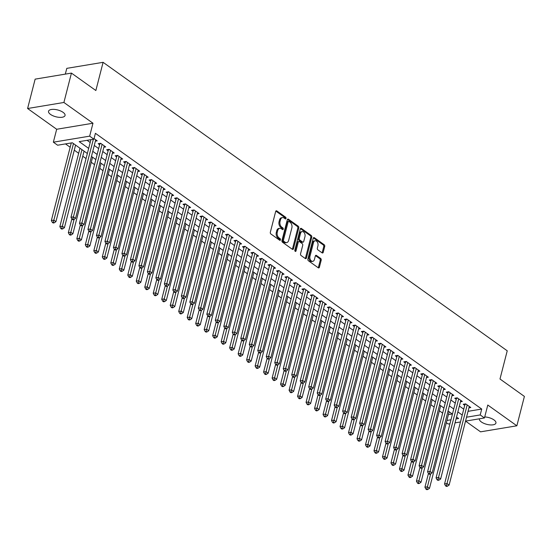 <?xml version="1.0" encoding="UTF-8"?>
<svg xmlns="http://www.w3.org/2000/svg" width="552" height="552" viewBox="0 0 552 552"><rect width="100%" height="100%" fill="white"/><g stroke="black" fill="none" stroke-linecap="round" stroke-linejoin="round"><path stroke-width="0.83" d="M286.033 218.447A0.918 0.607 80.6 0 0 285.66 217.226L276.807 210.905A1.304 0.869 80.6 0 0 276.297 210.767A1.304 0.869 80.6 0 0 275.676 211.464L270.342 232.219A1.304 0.869 80.6 0 0 270.88 233.972L279.74 240.292A0.918 0.607 80.6 0 0 280.154 238.678L279.008 237.857A4.181 2.781 80.6 0 1 277.283 232.268L277.732 230.536A4.181 2.781 80.6 0 1 279.712 228.314A4.181 2.781 80.6 0 1 281.347 228.749L282.493 229.563A0.918 0.607 80.6 0 0 282.907 227.948L281.762 227.134A4.181 2.781 80.6 0 1 280.036 221.538L280.485 219.806A4.181 2.781 80.6 0 1 282.465 217.585A4.181 2.781 80.6 0 1 284.101 218.019L285.246 218.84A0.918 0.607 80.6 0 0 286.033 218.447M285.032 218.689A0.918 0.607 80.6 0 0 284.68 217.391L275.841 211.085M279.526 240.141A0.918 0.607 80.6 0 0 279.167 238.837L278.022 238.022L279.008 237.857M282.279 229.411A0.918 0.607 80.6 0 0 281.927 228.114L280.775 227.3L281.762 227.134M479.419 418.802A8.528 3.526 -165.6 0 0 479.412 418.816A8.528 3.526 -165.6 0 0 481.392 421.983A8.528 3.526 -165.6 0 0 490.155 424.909A8.528 3.526 -165.6 0 0 495.931 423.06A8.528 3.526 -165.6 0 0 493.95 419.893A8.528 3.526 -165.6 0 0 484.725 416.932M63.066 112.325A8.528 3.526 -165.6 0 0 54.303 109.393A8.528 3.526 -165.6 0 0 48.528 111.249A8.528 3.526 -165.6 0 0 50.508 114.409A8.528 3.526 -165.6 0 0 59.271 117.341A8.528 3.526 -165.6 0 0 65.046 115.485A8.528 3.526 -165.6 0 0 63.066 112.325M322.092 252.857A1.304 0.869 80.6 0 0 322.603 252.988A1.304 0.869 80.6 0 0 323.224 252.298L324.721 246.475A1.304 0.869 80.6 0 0 324.183 244.722L314.35 237.705A1.304 0.869 80.6 0 0 313.84 237.567A1.304 0.869 80.6 0 0 313.219 238.264L307.892 259.019A1.304 0.869 80.6 0 0 308.423 260.772L318.262 267.789A1.304 0.869 80.6 0 0 318.773 267.927A1.304 0.869 80.6 0 0 319.387 267.23L321.195 260.199A1.304 0.869 80.6 0 0 320.657 258.446L316.448 255.445A1.304 0.869 80.6 0 0 315.937 255.307A1.304 0.869 80.6 0 0 315.323 256.004L314.426 259.488A3.498 2.325 80.6 0 1 312.77 261.351A3.498 2.325 80.6 0 1 310.445 259.868A3.498 2.325 80.6 0 1 309.969 256.307L313.474 242.645A3.498 2.325 80.6 0 1 315.13 240.782A3.498 2.325 80.6 0 1 317.455 242.266A3.498 2.325 80.6 0 1 317.931 245.826L317.352 248.103A1.304 0.869 80.6 0 0 317.883 249.849L322.092 252.857A1.304 0.869 80.6 0 0 322.244 252.457L323.741 246.634A1.304 0.869 80.6 0 0 323.203 244.888L313.384 237.877L314.35 237.705M468.055 411.33L481.723 409.06L480.212 414.931L484.463 417.961L465.543 421.107L480.557 431.837L516.858 425.799L487.782 405.037L484.463 417.961M71.443 73.099L63.901 102.472L27.6 108.509L35.142 79.136L71.443 73.099L95.855 90.521L103.093 62.321L507.233 350.803L499.988 378.996L524.4 396.426L516.858 425.799M27.6 108.509L56.677 129.265L92.977 123.227L63.901 102.472M92.977 123.227L89.659 136.151L93.909 139.18L79.191 141.629L88.665 148.391M481.723 409.06L95.413 133.308L93.909 139.18M298.798 227.969A1.304 0.869 80.6 0 0 298.266 226.223L288.427 219.206A1.304 0.869 80.6 0 0 287.916 219.068A1.304 0.869 80.6 0 0 287.302 219.765L281.968 240.52A1.304 0.869 80.6 0 0 282.507 242.266L292.339 249.29A1.304 0.869 80.6 0 0 292.85 249.428A1.304 0.869 80.6 0 0 293.471 248.731L298.798 227.969L297.818 228.135A1.304 0.869 80.6 0 0 297.28 226.389L287.468 219.379M301.392 228.452L311.224 235.476A1.304 0.869 80.6 0 1 311.763 237.222L306.429 257.984A1.304 0.869 80.6 0 1 305.808 258.674A1.304 0.869 80.6 0 1 305.297 258.536L301.095 255.535A1.304 0.869 80.6 0 1 300.557 253.789L302.717 245.371A1.304 0.869 80.6 0 0 302.179 243.618L299.384 241.624A1.304 0.869 80.6 0 0 298.873 241.493A1.304 0.869 80.6 0 0 298.259 242.183L296.01 250.953A0.918 0.607 80.6 0 1 294.844 250.118L300.26 229.011A1.304 0.869 80.6 0 1 300.881 228.321A1.304 0.869 80.6 0 1 301.392 228.452L300.44 228.611M95.379 141.16L97.214 140.85L94.054 138.593M103.873 147.218L105.708 146.915L100.616 143.278L98.159 143.686L99.643 144.748M112.36 153.277L114.195 152.973L109.103 149.337L106.653 149.744L108.137 150.806M120.853 159.342L122.689 159.031L117.597 155.395L115.14 155.809L116.624 156.865M129.34 165.4L131.176 165.096L126.084 161.46L123.634 161.867L125.118 162.93M137.834 171.458L139.67 171.154L134.571 167.518L132.121 167.925L133.605 168.988M146.321 177.523L148.157 177.213L143.065 173.576L140.608 173.99L142.099 175.046M154.815 183.581L156.651 183.278L151.552 179.642L149.102 180.049L150.586 181.111M163.302 189.64L165.138 189.336L160.045 185.7L157.589 186.107L159.079 187.169M171.796 195.705L173.632 195.394L168.532 191.758L166.083 192.172L167.566 193.228M180.283 201.763L182.119 201.459L177.026 197.823L174.57 198.23L176.06 199.293M188.77 207.821L190.612 207.517L185.513 203.881L183.064 204.288L184.547 205.351M197.264 213.886L199.1 213.576L194.007 209.939L191.551 210.353L193.041 211.409M205.751 219.944L207.593 219.641L202.494 216.004L200.045 216.412L201.528 217.474M214.245 226.003L216.08 225.699L210.988 222.063L208.532 222.47L210.022 223.532M222.732 232.068L224.574 231.757L219.475 228.121L217.026 228.535L218.509 229.591M231.226 238.126L233.061 237.822L227.969 234.186L225.513 234.593L227.003 235.656M239.713 244.184L241.555 243.88L236.456 240.244L234.007 240.651L235.49 241.714M248.207 250.249L250.042 249.939L244.95 246.302L242.494 246.716L243.984 247.772M256.694 256.307L258.529 256.004L253.437 252.367L250.987 252.775L252.471 253.837M265.188 262.366L267.023 262.062L261.931 258.426L259.474 258.833L260.965 259.895M273.675 268.431L275.51 268.12L270.418 264.484L267.968 264.898L269.452 265.954M282.169 274.489L284.004 274.185L278.912 270.549L276.455 270.956L277.939 272.019M290.656 280.547L292.491 280.243L287.399 276.607L284.949 277.014L286.433 278.077M299.149 286.612L300.985 286.302L295.893 282.665L293.436 283.079L294.92 284.135M307.637 292.67L309.472 292.367L304.38 288.73L301.93 289.138L303.414 290.2M316.13 298.729L317.966 298.425L312.874 294.789L310.417 295.196L311.901 296.258M324.617 304.794L326.453 304.483L321.361 300.847L318.911 301.261L320.395 302.317M333.111 310.852L334.947 310.548L329.854 306.912L327.398 307.319L328.882 308.382M341.598 316.91L343.434 316.606L338.341 312.97L335.892 313.377L337.375 314.44M350.092 322.975L351.928 322.665L346.828 319.028L344.379 319.442L345.862 320.498M358.579 329.033L360.415 328.73L355.322 325.093L352.866 325.501L354.356 326.563M367.073 335.092L368.908 334.788L363.809 331.152L361.36 331.559L362.843 332.621M375.56 341.157L377.396 340.846L372.303 337.21L369.847 337.624L371.337 338.68M384.054 347.215L385.889 346.911L380.79 343.275L378.341 343.682L379.824 344.745M392.541 353.273L394.376 352.969L389.284 349.333L386.828 349.74L388.318 350.803M401.028 359.338L402.87 359.028L397.771 355.391L395.322 355.805L396.805 356.861M409.522 365.396L411.357 365.093L406.265 361.457L403.809 361.864L405.299 362.926M418.009 371.455L419.851 371.151L414.752 367.515L412.303 367.922L413.786 368.984M426.503 377.52L428.338 377.209L423.246 373.573L420.79 373.987L422.28 375.043M434.99 383.578L436.832 383.274L431.733 379.638L429.283 380.045L430.767 381.108M443.484 389.636L445.319 389.332L440.227 385.696L437.77 386.103L439.261 387.166M451.971 395.701L453.813 395.391L448.714 391.754L446.264 392.168L447.748 393.224M460.465 401.759L462.3 401.456L457.208 397.819L454.751 398.227L456.242 399.289M87.085 140.311L90.169 142.513M94.282 145.445L98.663 148.578M102.769 151.51L107.15 154.636M111.262 157.568L115.644 160.694M119.749 163.627L124.131 166.759M128.236 169.692L132.625 172.817M136.73 175.75L141.112 178.876M145.217 181.808L149.606 184.941M153.711 187.873L158.093 190.999M162.198 193.931L166.587 197.057M170.692 199.99L175.074 203.122M179.179 206.055L183.568 209.18M187.673 212.113L192.055 215.239M196.16 218.171L200.548 221.304M204.654 224.236L209.035 227.362M213.141 230.294L217.529 233.42M221.635 236.353L226.016 239.485M230.122 242.418L234.51 245.543M238.616 248.476L242.997 251.602M247.103 254.534L251.484 257.667M255.597 260.599L259.978 263.725M264.084 266.657L268.465 269.783M272.578 272.716L276.959 275.848M281.065 278.781L285.446 281.906M289.558 284.839L293.94 287.965M298.045 290.897L302.427 294.03M306.539 296.962L310.921 300.088M315.026 303.02L319.408 306.146M323.52 309.079L327.902 312.211M332.007 315.144L336.389 318.269M340.494 321.202L344.883 324.328M348.988 327.26L353.37 330.393M357.475 333.325L361.864 336.451M365.969 339.383L370.351 342.509M374.456 345.442L378.844 348.574M382.95 351.507L387.332 354.632M391.437 357.565L395.825 360.691M399.931 363.623L404.312 366.756M408.418 369.688L412.806 372.814M416.912 375.746L421.293 378.872M425.399 381.805L429.787 384.937M433.893 387.87L438.274 390.995M442.38 393.928L446.768 397.054M450.874 399.986L455.255 403.119M459.361 406.051L463.742 409.177M468.952 407.818L470.787 407.514L465.695 403.878L463.245 404.285L464.729 405.347M65.502 143.906L70.173 147.239M74.285 150.172L78.667 153.297M82.772 156.23L86.05 158.569M91.259 162.295L94.537 164.634M99.753 168.353L103.031 170.692M108.24 174.411L111.518 176.75M116.734 180.476L120.012 182.815M125.221 186.535L128.499 188.874M133.715 192.593L136.993 194.932M142.202 198.658L145.48 200.997M150.696 204.716L153.974 207.055M159.183 210.774L162.46 213.113M167.677 216.839L170.954 219.178M176.164 222.898L179.441 225.237M184.658 228.956L187.935 231.295M193.145 235.021L196.422 237.36M201.639 241.079L204.916 243.418M210.126 247.137L213.403 249.476M218.62 253.202L221.897 255.541M227.107 259.261L230.384 261.6M235.6 265.319L238.878 267.658M244.087 271.384L247.365 273.723M252.581 277.442L255.859 279.781M261.068 283.5L264.346 285.839M269.562 289.565L272.84 291.904M278.049 295.624L281.327 297.963M286.543 301.682L289.814 304.021M295.03 307.747L298.308 310.086M303.517 313.805L306.795 316.144M312.011 319.863L315.289 322.202M320.498 325.928L323.776 328.267M328.992 331.987L332.269 334.326M337.479 338.045L340.757 340.384M345.973 344.11L349.25 346.449M354.46 350.168L357.737 352.507M362.954 356.226L366.231 358.565M371.441 362.291L374.718 364.63M379.935 368.35L383.212 370.689M388.422 374.408L391.699 376.747M396.916 380.473L400.193 382.812M405.403 386.531L408.68 388.87M413.897 392.589L417.174 394.928M422.383 398.654L425.661 400.993M430.877 404.713L434.155 407.052M439.364 410.771L442.642 413.11M448.431 414.593L452.24 413.966M103.093 62.321L66.792 68.358L65.315 74.113M449.97 423.701L448.162 424.005L446.347 422.708M87.354 153.497L72.326 142.768L57.608 145.217L53.358 142.188L89.659 136.151M56.677 129.265L53.358 142.188M460.465 421.956L455.048 422.86M466.543 417.208L480.212 414.931M92.77 151.324L97.152 154.45M101.257 157.382L105.646 160.515M109.751 163.44L114.133 166.573M118.238 169.505L122.627 172.631M126.732 175.564L131.114 178.696M135.219 181.622L139.608 184.754M143.713 187.687L148.095 190.813M152.2 193.745L156.589 196.878M160.694 199.803L165.076 202.936M169.181 205.868L173.57 208.994M177.675 211.927L182.056 215.059M186.162 217.985L190.55 221.117M194.656 224.05L199.037 227.176M203.143 230.108L207.524 233.241M211.637 236.166L216.018 239.299M220.124 242.231L224.505 245.357M228.618 248.29L232.999 251.422M237.105 254.348L241.486 257.48M245.599 260.413L249.98 263.539M254.086 266.471L258.467 269.604M262.579 272.529L266.961 275.662M271.067 278.594L275.448 281.72M279.56 284.653L283.942 287.785M288.047 290.711L292.429 293.843M296.534 296.776L300.923 299.902M305.028 302.834L309.41 305.967M313.515 308.892L317.904 312.025M322.009 314.957L326.391 318.083M330.496 321.016L334.885 324.148M338.99 327.074L343.372 330.206M347.477 333.139L351.865 336.265M355.971 339.197L360.352 342.33M364.458 345.255L368.846 348.388M372.952 351.32L377.333 354.446M381.439 357.379L385.827 360.511M389.933 363.437L394.314 366.569M398.42 369.502L402.808 372.628M406.914 375.56L411.295 378.693M415.401 381.618L419.782 384.751M423.895 387.683L428.276 390.809M432.382 393.742L436.763 396.874M440.875 399.8L445.257 402.932M449.362 405.865L453.744 408.991M457.856 411.923L462.238 415.056M456.049 418.954L458.629 418.526L456.545 417.029M452.433 414.103L448.051 410.971M443.946 408.038L439.564 404.913M435.452 401.98L431.071 398.848M426.965 395.922L422.584 392.789M418.471 389.857L414.09 386.731M409.984 383.799L405.603 380.666M401.49 377.74L397.109 374.608M393.003 371.675L388.622 368.55M384.509 365.617L380.128 362.485M376.022 359.559L371.641 356.426M367.535 353.494L363.147 350.368M359.041 347.436L354.66 344.303M350.554 341.377L346.166 338.245M342.061 335.312L337.679 332.187M333.574 329.254L329.185 326.122M325.08 323.196L320.698 320.063M316.593 317.131L312.204 314.005M308.099 311.073L303.717 307.94M299.612 305.014L295.223 301.882M291.118 298.949L286.736 295.824M282.631 292.891L278.243 289.759M274.137 286.833L269.755 283.7M265.65 280.768L261.262 277.642M257.156 274.71L252.775 271.577M248.669 268.651L244.288 265.519M240.175 262.586L235.794 259.461M231.688 256.528L227.307 253.396M223.194 250.47L218.813 247.337M214.707 244.405L210.326 241.279M206.213 238.347L201.832 235.214M197.726 232.288L193.345 229.156M189.232 226.223L184.851 223.098M180.745 220.165L176.364 217.033M172.252 214.107L167.87 210.974M163.765 208.042L159.383 204.916M155.278 201.984L150.889 198.851M146.784 195.925L142.402 192.793M138.297 189.86L133.908 186.735M129.803 183.802L125.421 180.67M121.316 177.744L116.927 174.611M112.822 171.679L108.44 168.553M104.335 165.621L99.946 162.488M95.841 159.562L91.46 156.43M446.92 420.472L450.97 419.796M282.465 217.585L281.485 217.75A4.181 2.781 80.6 0 0 279.505 219.972L280.485 219.806M280.775 227.3A4.181 2.781 80.6 0 1 279.057 221.704L279.505 219.972M279.712 228.314L278.732 228.473A4.181 2.781 80.6 0 0 276.752 230.695L277.732 230.536M278.022 238.022A4.181 2.781 80.6 0 1 276.304 232.427L276.752 230.695M292.325 249.276A1.304 0.869 80.6 0 0 292.491 248.897L297.818 228.135M288.931 221.469A0.918 0.607 80.6 0 0 288.144 221.863L283.466 240.085A0.918 0.607 80.6 0 0 283.838 241.307L285.046 242.169A4.181 2.781 80.6 0 0 286.681 242.611A4.181 2.781 80.6 0 0 288.661 240.382L291.856 227.928A4.181 2.781 80.6 0 0 290.138 222.332L288.931 221.469M287.951 221.635A0.918 0.607 80.6 0 0 287.157 222.028L288.144 221.863M286.681 242.611L285.701 242.77A4.181 2.781 80.6 0 1 284.066 242.335L282.859 241.472A0.918 0.607 80.6 0 1 282.479 240.251L287.157 222.028M300.426 228.631L310.245 235.635L311.224 235.476M305.284 258.529A1.304 0.869 80.6 0 0 305.449 258.143L310.776 237.388A1.304 0.869 80.6 0 0 310.245 235.635M298.873 241.493L297.894 241.652A1.304 0.869 80.6 0 0 297.28 242.349L295.023 251.112A0.918 0.607 80.6 0 0 295.023 251.112L296.01 250.953M304.959 236.629A3.498 2.325 80.6 0 0 304.483 233.075A3.498 2.325 80.6 0 0 302.158 231.592A3.498 2.325 80.6 0 0 300.502 233.448L299.267 238.264A1.304 0.869 80.6 0 0 299.805 240.01L302.593 242.004A1.304 0.869 80.6 0 0 303.103 242.142A1.304 0.869 80.6 0 0 303.724 241.445L304.959 236.629M302.158 231.592L301.178 231.75A3.498 2.325 80.6 0 0 299.522 233.613L300.502 233.448M303.103 242.142L302.123 242.307A1.304 0.869 80.6 0 1 301.613 242.169L298.818 240.175A1.304 0.869 80.6 0 1 298.28 238.429L299.522 233.613M315.13 240.782L314.15 240.948A3.498 2.325 80.6 0 0 312.494 242.804L313.474 242.645M312.77 261.351L311.79 261.51A3.498 2.325 80.6 0 1 309.465 260.026A3.498 2.325 80.6 0 1 308.982 256.473L312.494 242.804M318.242 267.775A1.304 0.869 80.6 0 0 318.407 267.396L320.215 260.358A1.304 0.869 80.6 0 0 319.677 258.612L315.489 255.617L316.448 255.445M71.277 142.947L51.35 220.552L53.806 220.144L55.924 221.656L75.583 145.1M73.464 143.582L53.316 222.249L52.33 222.408L53.178 223.015L54.165 222.856L53.316 222.249M55.924 221.656L54.165 222.856M52.33 222.408L51.35 220.552M90.901 139.684L70.973 217.288L73.43 216.881L93.35 139.27M72.933 218.985L71.953 219.144L72.802 219.751L73.782 219.592L72.933 218.985L73.43 216.881L75.548 218.392L95.731 139.794M70.973 217.288L71.953 219.144M73.782 219.592L75.548 218.392M79.971 148.226L59.844 226.61L62.293 226.203L64.418 227.721L84.076 151.158M81.951 149.647L61.803 228.307L60.823 228.473L61.672 229.08L62.652 228.914L61.803 228.307M64.418 227.721L62.652 228.914M60.823 228.473L59.844 226.61M71.857 218.958L68.331 232.675L70.787 232.268L72.905 233.779L92.563 157.223M74.092 219.379L70.297 234.365L69.31 234.531L70.159 235.138L71.146 234.973L70.297 234.365M72.905 233.779L71.146 234.973M69.31 234.531L68.331 232.675M80.344 225.016L76.825 238.733L79.274 238.326L81.399 239.837L101.057 163.282M82.586 225.444L78.784 240.43L77.804 240.589L78.653 241.196L79.633 241.038L78.784 240.43M81.399 239.837L79.633 241.038M77.804 240.589L76.825 238.733M88.837 231.081L85.312 244.791L87.768 244.384L89.886 245.902L109.544 169.34M91.073 231.502L87.278 246.489L86.291 246.654L87.14 247.261L88.127 247.096L87.278 246.489M89.886 245.902L88.127 247.096M86.291 246.654L85.312 244.791M101.078 143.61L99.884 143.803L79.467 223.346L81.917 222.939L102.099 144.334M81.427 225.043L80.447 225.209L81.296 225.816L82.276 225.651L81.427 225.043L81.917 222.939L84.042 224.457L104.225 145.852M99.884 143.803A1.332 0.883 80.6 0 0 99.94 143.389M79.467 223.346L80.447 225.209M82.276 225.651L84.042 224.457M109.565 149.668L108.378 149.868L87.954 229.411L90.404 228.997L110.586 150.399M89.914 231.102L88.934 231.267L89.783 231.874L90.763 231.709L89.914 231.102L90.404 228.997L92.529 230.515L112.711 151.91M108.378 149.868A1.332 0.883 80.6 0 0 108.427 149.447M87.954 229.411L88.934 231.267M90.763 231.709L92.529 230.515M118.059 155.726L116.865 155.926L96.441 235.469L98.898 235.062L119.08 156.457M98.408 237.167L97.428 237.325L98.277 237.933L99.256 237.774L98.408 237.167L98.898 235.062L101.023 236.573L121.198 157.975M116.865 155.926A1.332 0.883 80.6 0 0 116.92 155.512M96.441 235.469L97.428 237.325M99.256 237.774L101.023 236.573M126.546 161.791L125.359 161.984L104.935 241.528L107.385 241.12L127.567 162.516M106.895 243.225L105.915 243.391L106.764 243.998L107.743 243.832L106.895 243.225L107.385 241.12L109.51 242.638L129.692 164.034M125.359 161.984A1.332 0.883 80.6 0 0 125.407 161.57M104.935 241.528L105.915 243.391M107.743 243.832L109.51 242.638M97.325 237.139L93.805 250.856L96.255 250.449L98.38 251.96L118.038 175.405M99.567 237.56L95.765 252.547L94.785 252.712L95.634 253.32L96.614 253.154L95.765 252.547M98.38 251.96L96.614 253.154M94.785 252.712L93.805 250.856M135.04 167.849L133.846 168.049L113.422 247.593L115.879 247.179L136.061 168.581M115.389 249.283L114.409 249.449L115.258 250.056L116.237 249.89L115.389 249.283L115.879 247.179L118.004 248.697L138.179 170.092M133.846 168.049A1.332 0.883 80.6 0 0 133.901 167.629M113.422 247.593L114.409 249.449M116.237 249.89L118.004 248.697M105.818 243.197L102.292 256.915L104.749 256.507L106.867 258.019L126.525 181.463M108.054 243.625L104.252 258.612L103.272 258.771L104.121 259.378L105.108 259.219L104.252 258.612M106.867 258.019L105.108 259.219M103.272 258.771L102.292 256.915M143.527 173.908L142.34 174.108L121.916 253.651L124.366 253.244L144.548 174.639M123.876 255.348L122.896 255.507L123.745 256.114L124.724 255.955L123.876 255.348L124.366 253.244L126.491 254.755L146.673 176.157M142.34 174.108A1.332 0.883 80.6 0 0 142.388 173.694M121.916 253.651L122.896 255.507M124.724 255.955L126.491 254.755M114.305 249.262L110.786 262.973L113.236 262.566L115.361 264.084L135.019 187.521M116.548 249.683L112.746 264.67L111.766 264.836L112.615 265.443L113.595 265.277L112.746 264.67M115.361 264.084L113.595 265.277M111.766 264.836L110.786 262.973M152.021 179.973L150.827 180.166L130.403 259.709L132.859 259.302L153.042 180.697M132.37 261.406L131.383 261.572L132.238 262.179L133.218 262.014L132.37 261.406L132.859 259.302L134.978 260.82L155.16 182.215M150.827 180.166A1.332 0.883 80.6 0 0 150.882 179.752M130.403 259.709L131.383 261.572M133.218 262.014L134.978 260.82M122.799 255.321L119.273 269.038L121.73 268.631L123.848 270.142L143.506 193.586M125.035 255.742L121.233 270.728L120.253 270.894L121.102 271.501L122.082 271.336L121.233 270.728M123.848 270.142L122.082 271.336M120.253 270.894L119.273 269.038M160.508 186.031L159.321 186.231L138.897 265.774L141.346 265.36L161.529 186.762M140.857 267.465L139.877 267.63L140.725 268.237L141.705 268.072L140.857 267.465L141.346 265.36L143.472 266.878L163.654 188.273M159.321 186.231A1.332 0.883 80.6 0 0 159.369 185.81M138.897 265.774L139.877 267.63M141.705 268.072L143.472 266.878M131.286 261.379L127.767 275.096L130.217 274.689L132.342 276.2L152 199.645M133.529 261.807L129.727 276.793L128.747 276.952L129.596 277.559L130.576 277.401L129.727 276.793M132.342 276.2L130.576 277.401M128.747 276.952L127.767 275.096M169.002 192.089L167.808 192.289L147.384 271.832L149.84 271.425L170.023 192.82M149.35 273.53L148.364 273.688L149.219 274.296L150.199 274.137L149.35 273.53L149.84 271.425L151.959 272.936L172.141 194.338M167.808 192.289A1.332 0.883 80.6 0 0 167.863 191.875M147.384 271.832L148.364 273.688M150.199 274.137L151.959 272.936M139.773 267.444L136.254 281.154L138.711 280.747L140.829 282.265L160.487 205.703M142.016 267.865L138.214 282.852L137.234 283.017L138.083 283.625L139.063 283.459L138.214 282.852M140.829 282.265L139.063 283.459M137.234 283.017L136.254 281.154M177.489 198.154L176.302 198.347L155.878 277.891L158.327 277.483L178.51 198.879M157.837 279.588L156.858 279.754L157.706 280.361L158.686 280.195L157.837 279.588L158.327 277.483L160.453 279.002L180.635 200.397M176.302 198.347A1.332 0.883 80.6 0 0 176.35 197.933M155.878 277.891L156.858 279.754M158.686 280.195L160.453 279.002M148.267 273.502L144.748 287.219L147.198 286.812L149.323 288.323L168.981 211.768M150.503 273.923L146.708 288.91L145.728 289.075L146.577 289.683L147.556 289.517L146.708 288.91M149.323 288.323L147.556 289.517M145.728 289.075L144.748 287.219M185.983 204.212L184.789 204.412L164.365 283.956L166.821 283.542L187.004 204.944M166.331 285.646L165.345 285.812L166.193 286.419L167.18 286.253L166.331 285.646L166.821 283.542L168.94 285.06L189.122 206.455M184.789 204.412A1.332 0.883 80.6 0 0 184.844 203.992M164.365 283.956L165.345 285.812M167.18 286.253L168.94 285.06M156.754 279.56L153.235 293.278L155.692 292.87L157.81 294.382L177.468 217.826M158.997 279.988L155.195 294.975L154.215 295.134L155.064 295.741L156.043 295.582L155.195 294.975M157.81 294.382L156.043 295.582M154.215 295.134L153.235 293.278M194.47 210.271L193.283 210.471L172.859 290.014L175.308 289.607L195.491 211.002M174.818 291.711L173.839 291.87L174.687 292.477L175.667 292.318L174.818 291.711L175.308 289.607L177.433 291.118L197.616 212.52M193.283 210.471A1.332 0.883 80.6 0 0 193.331 210.057M172.859 290.014L173.839 291.87M175.667 292.318L177.433 291.118M165.248 285.625L161.729 299.336L164.179 298.929L166.304 300.447L185.955 223.884M167.484 286.046L163.689 301.033L162.709 301.199L163.558 301.806L164.537 301.64L163.689 301.033M166.304 300.447L164.537 301.64M162.709 301.199L161.729 299.336M202.957 216.336L201.77 216.529L181.346 296.072L183.802 295.665L203.985 217.06M183.312 297.769L182.326 297.935L183.174 298.542L184.161 298.377L183.312 297.769L183.802 295.665L185.92 297.183L206.103 218.578M201.77 216.529A1.332 0.883 80.6 0 0 201.825 216.115M181.346 296.072L182.326 297.935M184.161 298.377L185.92 297.183M173.735 291.684L170.216 305.401L172.666 304.994L174.791 306.505L194.449 229.949M175.978 292.105L172.176 307.091L171.196 307.257L172.045 307.864L173.024 307.699L172.176 307.091M174.791 306.505L173.024 307.699M171.196 307.257L170.216 305.401M211.45 222.394L210.264 222.594L189.84 302.137L192.289 301.723L212.472 223.125M191.799 303.828L190.82 303.993L191.668 304.6L192.648 304.435L191.799 303.828L192.289 301.723L194.414 303.241L214.597 224.636M210.264 222.594A1.332 0.883 80.6 0 0 210.312 222.173M189.84 302.137L190.82 303.993M192.648 304.435L194.414 303.241M182.229 297.742L178.71 311.459L181.159 311.052L183.285 312.563L202.936 236.008M184.465 298.17L180.67 313.156L179.69 313.315L180.538 313.922L181.518 313.764L180.67 313.156M183.285 312.563L181.518 313.764M179.69 313.315L178.71 311.459M219.937 228.452L218.751 228.652L198.327 308.195L200.783 307.788L220.966 229.183M200.293 309.893L199.306 310.051L200.155 310.659L201.142 310.5L200.293 309.893L200.783 307.788L202.901 309.299L223.084 230.702M218.751 228.652A1.332 0.883 80.6 0 0 218.806 228.238M198.327 308.195L199.306 310.051M201.142 310.5L202.901 309.299M190.716 303.807L187.197 317.517L189.647 317.11L191.772 318.628L211.43 242.066M192.958 304.228L189.157 319.215L188.177 319.38L189.025 319.987L190.005 319.822L189.157 319.215M191.772 318.628L190.005 319.822M188.177 319.38L187.197 317.517M228.431 234.517L227.245 234.71L206.821 314.254L209.27 313.846L229.453 235.242M208.78 315.951L207.8 316.117L208.649 316.724L209.629 316.558L208.78 315.951L209.27 313.846L211.395 315.364L231.578 236.76M227.245 234.71A1.332 0.883 80.6 0 0 227.293 234.296M206.821 314.254L207.8 316.117M209.629 316.558L211.395 315.364M199.21 309.865L195.684 323.582L198.14 323.175L200.266 324.686L219.917 248.131M201.445 310.286L197.65 325.273L196.671 325.438L197.519 326.046L198.499 325.88L197.65 325.273M200.266 324.686L198.499 325.88M196.671 325.438L195.684 323.582M236.918 240.575L235.732 240.775L215.308 320.319L217.764 319.905L237.946 241.307M217.267 322.009L216.287 322.175L217.136 322.782L218.123 322.616L217.267 322.009L217.764 319.905L219.882 321.423L240.065 242.818M235.732 240.775A1.332 0.883 80.6 0 0 235.787 240.355M215.308 320.319L216.287 322.175M218.123 322.616L219.882 321.423M207.697 315.923L204.178 329.641L206.627 329.233L208.753 330.745L228.411 254.189M209.939 316.351L206.137 331.338L205.158 331.497L206.006 332.104L206.986 331.945L206.137 331.338M208.753 330.745L206.986 331.945M205.158 331.497L204.178 329.641M245.412 246.634L244.225 246.834L223.802 326.377L226.251 325.97L246.433 247.365M225.761 328.074L224.781 328.233L225.63 328.84L226.61 328.681L225.761 328.074L226.251 325.97L228.376 327.481L248.559 248.883M244.225 246.834A1.332 0.883 80.6 0 0 244.274 246.42M223.802 326.377L224.781 328.233M226.61 328.681L228.376 327.481M216.191 321.988L212.665 335.699L215.121 335.292L217.246 336.81L236.898 260.247M218.426 322.409L214.631 337.396L213.652 337.562L214.5 338.169L215.48 338.003L214.631 337.396M217.246 336.81L215.48 338.003M213.652 337.562L212.665 335.699M253.899 252.699L252.712 252.892L232.288 332.435L234.745 332.028L254.927 253.423M234.248 334.132L233.268 334.298L234.117 334.905L235.097 334.74L234.248 334.132L234.745 332.028L236.863 333.546L257.046 254.941M252.712 252.892A1.332 0.883 80.6 0 0 252.768 252.478M232.288 332.435L233.268 334.298M235.097 334.74L236.863 333.546M224.678 328.047L221.159 341.764L223.608 341.357L225.733 342.868L245.392 266.312M226.92 328.468L223.118 343.454L222.139 343.62L222.987 344.227L223.967 344.062L223.118 343.454M225.733 342.868L223.967 344.062M222.139 343.62L221.159 341.764M262.393 258.757L261.206 258.957L240.782 338.5L243.232 338.086L263.414 259.488M242.742 340.191L241.762 340.356L242.611 340.963L243.591 340.798L242.742 340.191L243.232 338.086L245.357 339.604L265.54 260.999M261.206 258.957A1.332 0.883 80.6 0 0 261.255 258.536M240.782 338.5L241.762 340.356M243.591 340.798L245.357 339.604M233.172 334.105L229.646 347.822L232.102 347.415L234.22 348.926L253.879 272.371M235.407 334.533L231.612 349.519L230.626 349.678L231.481 350.285L232.461 350.127L231.612 349.519M234.22 348.926L232.461 350.127M230.626 349.678L229.646 347.822M270.88 264.815L269.693 265.015L249.269 344.558L251.726 344.151L271.901 265.546M251.229 346.256L250.249 346.414L251.098 347.022L252.078 346.863L251.229 346.256L251.726 344.151L253.844 345.662L274.027 267.065M269.693 265.015A1.332 0.883 80.6 0 0 269.749 264.601M249.269 344.558L250.249 346.414M252.078 346.863L253.844 345.662M241.659 340.17L238.14 353.88L240.589 353.473L242.714 354.991L262.373 278.429M243.901 340.591L240.099 355.578L239.119 355.743L239.968 356.351L240.948 356.185L240.099 355.578M242.714 354.991L240.948 356.185M239.119 355.743L238.14 353.88M279.374 270.88L278.18 271.073L257.763 350.617L260.213 350.209L280.395 271.605M259.723 352.314L258.743 352.48L259.592 353.087L260.572 352.921L259.723 352.314L260.213 350.209L262.338 351.727L282.52 273.123M278.18 271.073A1.332 0.883 80.6 0 0 278.236 270.659M257.763 350.617L258.743 352.48M260.572 352.921L262.338 351.727M250.153 346.228L246.627 359.945L249.083 359.538L251.201 361.049L270.859 284.494M252.388 346.649L248.593 361.636L247.606 361.801L248.455 362.409L249.442 362.243L248.593 361.636M251.201 361.049L249.442 362.243M247.606 361.801L246.627 359.945M287.861 276.938L286.674 277.138L266.25 356.682L268.707 356.268L288.882 277.67M268.21 358.372L267.23 358.538L268.079 359.145L269.059 358.979L268.21 358.372L268.707 356.268L270.825 357.786L291.007 279.181M286.674 277.138A1.332 0.883 80.6 0 0 286.723 276.718M266.25 356.682L267.23 358.538M269.059 358.979L270.825 357.786M258.64 352.286L255.121 366.004L257.57 365.596L259.695 367.108L279.353 290.552M260.882 352.714L257.08 367.701L256.1 367.86L256.949 368.467L257.929 368.308L257.08 367.701M259.695 367.108L257.929 368.308M256.1 367.86L255.121 366.004M296.355 282.997L295.161 283.197L274.744 362.74L277.194 362.333L297.376 283.728M276.704 364.437L275.724 364.596L276.573 365.203L277.552 365.044L276.704 364.437L277.194 362.333L279.319 363.844L299.501 285.246M295.161 283.197A1.332 0.883 80.6 0 0 295.216 282.783M274.744 362.74L275.724 364.596M277.552 365.044L279.319 363.844M267.133 358.351L263.608 372.062L266.064 371.655L268.182 373.173L287.84 296.61M269.369 358.772L265.574 373.759L264.587 373.925L265.436 374.532L266.423 374.366L265.574 373.759M268.182 373.173L266.423 374.366M264.587 373.925L263.608 372.062M275.62 364.41L272.101 378.127L274.551 377.72L276.676 379.231L296.334 302.675M277.863 364.831L274.061 379.824L273.081 379.983L273.93 380.59L274.91 380.425L274.061 379.824M276.676 379.231L274.91 380.425M273.081 379.983L272.101 378.127M284.114 370.468L280.588 384.185L283.045 383.778L285.163 385.289L304.821 308.734M286.35 370.896L282.555 385.882L281.568 386.041L282.417 386.648L283.404 386.49L282.555 385.882M285.163 385.289L283.404 386.49M281.568 386.041L280.588 384.185M304.842 289.062L303.655 289.255L283.231 368.798L285.688 368.391L305.863 289.786M285.191 370.495L284.211 370.661L285.06 371.268L286.039 371.103L285.191 370.495L285.688 368.391L287.806 369.909L307.988 291.304M303.655 289.255A1.332 0.883 80.6 0 0 303.703 288.841M283.231 368.798L284.211 370.661M286.039 371.103L287.806 369.909M313.336 295.12L312.142 295.32L291.725 374.863L294.175 374.449L314.357 295.851M293.685 376.554L292.705 376.719L293.554 377.327L294.533 377.161L293.685 376.554L294.175 374.449L296.3 375.967L316.482 297.362M312.142 295.32A1.332 0.883 80.6 0 0 312.197 294.899M291.725 374.863L292.705 376.719M294.533 377.161L296.3 375.967M321.823 301.178L320.636 301.378L300.212 380.921L302.662 380.514L322.844 301.909M302.172 382.619L301.192 382.777L302.041 383.385L303.02 383.226L302.172 382.619L302.662 380.514L304.787 382.025L324.969 303.427M320.636 301.378A1.332 0.883 80.6 0 0 320.684 300.964M300.212 380.921L301.192 382.777M303.02 383.226L304.787 382.025M292.601 376.533L289.082 390.243L291.532 389.836L293.657 391.354L313.315 314.792M294.844 376.954L291.042 391.941L290.062 392.106L290.911 392.713L291.891 392.548L291.042 391.941M293.657 391.354L291.891 392.548M290.062 392.106L289.082 390.243M330.317 307.243L329.123 307.436L308.699 386.98L311.155 386.572L331.338 307.968M310.666 388.677L309.686 388.843L310.534 389.45L311.514 389.284L310.666 388.677L311.155 386.572L313.281 388.091L333.456 309.486M329.123 307.436A1.332 0.883 80.6 0 0 329.178 307.022M308.699 386.98L309.686 388.843M311.514 389.284L313.281 388.091M301.095 382.591L297.569 396.308L300.026 395.901L302.144 397.412L321.802 320.857M303.331 383.012L299.529 398.006L298.549 398.164L299.398 398.772L300.385 398.606L299.529 398.006M302.144 397.412L300.385 398.606M298.549 398.164L297.569 396.308M338.804 313.301L337.617 313.501L317.193 393.045L319.642 392.631L339.825 314.033M319.153 394.735L318.173 394.901L319.022 395.508L320.001 395.342L319.153 394.735L319.642 392.631L321.768 394.149L341.95 315.544M337.617 313.501A1.332 0.883 80.6 0 0 337.665 313.081M317.193 393.045L318.173 394.901M320.001 395.342L321.768 394.149M309.582 388.649L306.063 402.367L308.513 401.959L310.638 403.471L330.296 326.915M311.825 389.077L308.023 404.064L307.043 404.223L307.892 404.83L308.872 404.671L308.023 404.064M310.638 403.471L308.872 404.671M307.043 404.223L306.063 402.367M347.298 319.36L346.104 319.56L325.68 399.103L328.136 398.696L348.319 320.091M327.647 400.8L326.667 400.959L327.515 401.566L328.495 401.407L327.647 400.8L328.136 398.696L330.262 400.207L350.437 321.609M346.104 319.56A1.332 0.883 80.6 0 0 346.159 319.146M325.68 399.103L326.667 400.959M328.495 401.407L330.262 400.207M318.076 394.714L314.55 408.425L317.007 408.018L319.125 409.536L338.783 332.973M320.312 395.135L316.51 410.122L315.53 410.288L316.379 410.895L317.365 410.729L316.51 410.122M319.125 409.536L317.365 410.729M315.53 410.288L314.55 408.425M355.785 325.425L354.598 325.618L334.174 405.161L336.623 404.754L356.806 326.149M336.133 406.858L335.154 407.024L336.002 407.631L336.982 407.466L336.133 406.858L336.623 404.754L338.749 406.272L358.931 327.667M354.598 325.618A1.332 0.883 80.6 0 0 354.646 325.204M334.174 405.161L335.154 407.024M336.982 407.466L338.749 406.272M326.563 400.773L323.044 414.49L325.494 414.083L327.619 415.594L347.277 339.038M328.806 401.194L325.004 416.187L324.024 416.346L324.873 416.953L325.852 416.788L325.004 416.187M327.619 415.594L325.852 416.788M324.024 416.346L323.044 414.49M364.279 331.483L363.085 331.683L342.661 411.226L345.117 410.812L365.3 332.214M344.627 412.917L343.641 413.082L344.496 413.689L345.476 413.524L344.627 412.917L345.117 410.812L347.236 412.33L367.418 333.725M363.085 331.683A1.332 0.883 80.6 0 0 363.14 331.262M342.661 411.226L343.641 413.082M345.476 413.524L347.236 412.33M335.05 406.831L331.531 420.548L333.988 420.141L336.106 421.652L355.764 345.097M337.293 407.259L333.491 422.245L332.511 422.404L333.36 423.011L334.339 422.853L333.491 422.245M336.106 421.652L334.339 422.853M332.511 422.404L331.531 420.548M372.766 337.541L371.579 337.741L351.155 417.284L353.604 416.877L373.787 338.272M353.114 418.982L352.135 419.14L352.983 419.748L353.963 419.589L353.114 418.982L353.604 416.877L355.729 418.388L375.912 339.79M371.579 337.741A1.332 0.883 80.6 0 0 371.627 337.327M351.155 417.284L352.135 419.14M353.963 419.589L355.729 418.388M343.544 412.896L340.025 426.606L342.475 426.199L344.6 427.717L364.258 351.155M345.787 413.317L341.985 428.304L341.005 428.469L341.854 429.077L342.833 428.911L341.985 428.304M344.6 427.717L342.833 428.911M341.005 428.469L340.025 426.606M381.259 343.606L380.066 343.799L359.642 423.343L362.098 422.935L382.281 344.331M361.608 425.04L360.622 425.206L361.47 425.813L362.457 425.647L361.608 425.04L362.098 422.935L364.216 424.453L384.399 345.849M380.066 343.799A1.332 0.883 80.6 0 0 380.121 343.385M359.642 423.343L360.622 425.206M362.457 425.647L364.216 424.453M352.031 418.954L348.512 432.671L350.968 432.264L353.087 433.775L372.745 357.22M354.274 419.375L350.472 434.369L349.492 434.527L350.341 435.135L351.32 434.969L350.472 434.369M353.087 433.775L351.32 434.969M349.492 434.527L348.512 432.671M389.746 349.664L388.56 349.864L368.136 429.408L370.585 428.994L390.768 350.396M370.095 431.098L369.115 431.264L369.964 431.871L370.944 431.705L370.095 431.098L370.585 428.994L372.71 430.512L392.893 351.907M388.56 349.864A1.332 0.883 80.6 0 0 388.608 349.444M368.136 429.408L369.115 431.264M370.944 431.705L372.71 430.512M360.525 425.012L357.006 438.73L359.456 438.322L361.581 439.834L381.239 363.278M362.761 425.44L358.966 440.427L357.986 440.586L358.834 441.193L359.814 441.034L358.966 440.427M361.581 439.834L359.814 441.034M357.986 440.586L357.006 438.73M398.24 355.723L397.047 355.923L376.623 435.466L379.079 435.059L399.262 356.454M378.589 437.163L377.602 437.322L378.451 437.929L379.438 437.77L378.589 437.163L379.079 435.059L381.197 436.57L401.38 357.972M397.047 355.923A1.332 0.883 80.6 0 0 397.102 355.509M376.623 435.466L377.602 437.322M379.438 437.77L381.197 436.57M369.012 431.077L365.493 444.788L367.949 444.381L370.068 445.899L389.726 369.336M371.254 431.498L367.453 446.485L366.473 446.651L367.322 447.258L368.301 447.092L367.453 446.485M370.068 445.899L368.301 447.092M366.473 446.651L365.493 444.788M406.727 361.788L405.541 361.981L385.117 441.524L387.566 441.117L407.749 362.512M387.076 443.221L386.096 443.387L386.945 443.994L387.925 443.829L387.076 443.221L387.566 441.117L389.691 442.635L409.874 364.03M405.541 361.981A1.332 0.883 80.6 0 0 405.589 361.567M385.117 441.524L386.096 443.387M387.925 443.829L389.691 442.635M377.506 437.136L373.987 450.853L376.436 450.446L378.562 451.957L398.213 375.401M379.741 437.557L375.947 452.55L374.967 452.709L375.815 453.316L376.795 453.151L375.947 452.55M378.562 451.957L376.795 453.151M374.967 452.709L373.987 450.853M415.214 367.846L414.028 368.046L393.604 447.589L396.06 447.175L416.242 368.577M395.57 449.28L394.583 449.445L395.432 450.052L396.419 449.887L395.57 449.28L396.06 447.175L398.178 448.693L418.361 370.088M414.028 368.046A1.332 0.883 80.6 0 0 414.083 367.625M393.604 447.589L394.583 449.445M396.419 449.887L398.178 448.693M385.993 443.194L382.474 456.911L384.923 456.504L387.049 458.015L406.707 381.46M388.235 443.622L384.433 458.608L383.454 458.767L384.302 459.374L385.282 459.216L384.433 458.608M387.049 458.015L385.282 459.216M383.454 458.767L382.474 456.911M423.708 373.904L422.522 374.104L402.097 453.647L404.547 453.24L424.729 374.635M404.057 455.345L403.077 455.503L403.926 456.111L404.906 455.952L404.057 455.345L404.547 453.24L406.672 454.751L426.855 376.153M422.522 374.104A1.332 0.883 80.6 0 0 422.57 373.69M402.097 453.647L403.077 455.503M404.906 455.952L406.672 454.751M394.487 449.259L390.961 462.969L393.417 462.562L395.542 464.08L415.194 387.518M396.722 449.68L392.927 464.667L391.948 464.832L392.796 465.439L393.776 465.274L392.927 464.667M395.542 464.08L393.776 465.274M391.948 464.832L390.961 462.969M432.195 379.969L431.008 380.162L410.584 459.706L413.041 459.298L433.223 380.694M412.551 461.403L411.564 461.569L412.413 462.176L413.4 462.01L412.551 461.403L413.041 459.298L415.159 460.816L435.342 382.212M431.008 380.162A1.332 0.883 80.6 0 0 431.064 379.748M410.584 459.706L411.564 461.569M413.4 462.01L415.159 460.816M402.974 455.317L399.455 469.034L401.904 468.627L404.029 470.138L423.688 393.583M405.216 455.738L401.414 470.732L400.435 470.89L401.283 471.498L402.263 471.332L401.414 470.732M404.029 470.138L402.263 471.332M400.435 470.89L399.455 469.034M440.689 386.027L439.502 386.227L419.078 465.771L421.528 465.357L441.71 386.759M421.038 467.461L420.058 467.627L420.907 468.234L421.887 468.068L421.038 467.461L421.528 465.357L423.653 466.875L443.836 388.27M439.502 386.227A1.332 0.883 80.6 0 0 439.551 385.807M419.078 465.771L420.058 467.627M421.887 468.068L423.653 466.875M411.468 461.375L407.942 475.093L410.398 474.685L412.523 476.197L432.175 399.641M413.703 461.803L409.908 476.79L408.928 476.949L409.777 477.556L410.757 477.397L409.908 476.79M412.523 476.197L410.757 477.397M408.928 476.949L407.942 475.093M449.176 392.086L447.989 392.286L427.565 471.829L430.022 471.422L450.204 392.817M429.525 473.526L428.545 473.685L429.394 474.292L430.381 474.133L429.525 473.526L430.022 471.422L432.14 472.933L452.323 394.335M447.989 392.286A1.332 0.883 80.6 0 0 448.045 391.872M427.565 471.829L428.545 473.685M430.381 474.133L432.14 472.933M419.955 467.44L416.436 481.151L418.885 480.744L421.01 482.262L440.668 405.699M422.197 467.861L418.395 482.848L417.416 483.014L418.264 483.621L419.244 483.455L418.395 482.848M421.01 482.262L419.244 483.455M417.416 483.014L416.436 481.151M457.67 398.151L456.483 398.344L436.059 477.887L438.509 477.48L458.691 398.875M438.019 479.584L437.039 479.75L437.888 480.357L438.868 480.192L438.019 479.584L438.509 477.48L440.634 478.998L460.816 400.393M456.483 398.344A1.332 0.883 80.6 0 0 456.532 397.93M436.059 477.887L437.039 479.75M438.868 480.192L440.634 478.998M428.449 473.499L424.923 487.216L427.379 486.809L429.497 488.32L449.156 411.764M430.684 473.92L426.889 488.913L425.909 489.072L426.758 489.679L427.738 489.514L426.889 488.913M429.497 488.32L427.738 489.514M425.909 489.072L424.923 487.216M466.157 404.209L464.97 404.409L444.546 483.952L447.003 483.538L467.185 404.94M446.506 485.643L445.526 485.808L446.375 486.416L447.355 486.25L446.506 485.643L447.003 483.538L449.121 485.056L469.303 406.451M464.97 404.409A1.332 0.883 80.6 0 0 465.026 403.988M444.546 483.952L445.526 485.808M447.355 486.25L449.121 485.056M284.68 217.391L285.66 217.226M279.167 238.837L280.154 238.678M281.927 228.114L282.907 227.948M279.057 221.704L280.036 221.538M276.304 232.427L277.283 232.268M275.855 211.064L276.807 210.905M292.491 248.897L293.471 248.731M287.482 219.365L288.427 219.206M297.28 226.389L298.266 226.223M282.479 240.251L283.466 240.085M282.859 241.472L283.838 241.307M284.066 242.335L285.046 242.169M310.776 237.388L311.763 237.222M305.449 258.143L306.429 257.984M297.28 242.349L298.259 242.183M298.28 238.429L299.267 238.264M298.818 240.175L299.805 240.01M301.613 242.169L302.593 242.004M308.982 256.473L309.969 256.307M319.677 258.612L320.657 258.446M320.215 260.358L321.195 260.199M318.407 267.396L319.387 267.23M323.203 244.888L324.183 244.722M323.741 246.634L324.721 246.475M322.244 252.457L323.224 252.298M287.592 221.538L288.572 221.38"/></g></svg>
